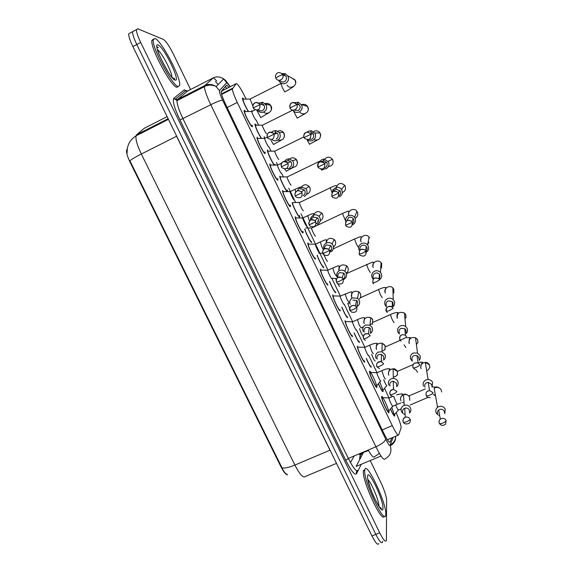 <?xml version="1.0" encoding="UTF-8"?>
<svg xmlns="http://www.w3.org/2000/svg" width="573" height="573" viewBox="0 0 573 573"><rect width="100%" height="100%" fill="white"/><g stroke="black" fill="none" stroke-linecap="round" stroke-linejoin="round"><path stroke-width="0.86" d="M252.249 125.186L252.235 126.791C251.024 127.199 243.926 113.239 244.084 110.732L244.327 110.288L245.387 111.269M265.048 151.988L265.055 153.55C263.967 154.244 256.833 140.149 256.998 137.599L257.198 137.148M277.769 178.626L277.798 180.144C276.831 181.125 269.654 166.886 269.826 164.293L269.99 163.842M290.411 205.091L290.461 206.566C289.616 207.849 282.396 193.445 282.568 190.809L282.697 190.365M302.974 231.399L303.045 232.831C302.322 234.407 295.045 219.824 295.231 217.146L295.331 216.73M315.043 258.831L315.616 258.566L315.551 258.924C314.957 260.815 307.622 246.039 307.808 243.317L307.887 242.931M327.455 284.81L327.978 284.867C327.512 287.059 320.114 272.075 320.307 269.31L320.364 268.966M339.796 310.638L340.333 310.645C339.997 313.159 332.526 297.946 332.72 295.145L332.763 294.844M352.066 336.315L352.61 336.272C352.409 339.101 344.853 323.645 345.061 320.801L345.082 320.565M364.263 361.85L364.815 361.735C364.743 364.894 357.108 349.172 357.323 346.3L357.33 346.128M376.769 385.822L376.941 387.047C377.005 390.535 369.284 374.541 369.499 371.633L369.506 371.533C369.585 370.903 370.043 371.211 370.896 372.464M388.809 411.006L388.995 412.238C389.153 415.941 381.382 399.725 381.604 396.81L381.604 396.781C381.647 396.058 382.112 396.351 382.986 397.648M248.145 111.298C244.936 105.747 243.024 101.428 242.4 98.334L242.644 97.933L243.632 98.885M261.116 138.165C257.778 132.614 255.708 128.037 254.928 124.427L255.128 124.019L256.152 124.964M274.066 164.859C271.788 162.016 267.254 152.182 267.376 150.362L267.541 149.947M287.13 191.403C285.583 190.702 279.581 178.303 279.739 176.126M299.557 215.591L299.629 216.981C299.013 218.17 293.147 206.96 292.201 202.763M311.318 242.25L311.769 242.35C311.304 243.64 306.175 234.121 304.693 229.193M323.373 267.498L323.845 267.57C323.494 268.952 318.939 260.708 317.134 255.408M335.355 292.61L335.842 292.638C334.611 292.373 332.505 288.649 329.518 281.443M347.274 317.571L347.768 317.557C346.772 317.671 344.796 314.255 341.837 307.307M359.128 342.396L359.629 342.325C358.834 342.754 356.993 339.646 354.085 332.999M370.917 367.085L371.411 366.949C370.803 367.651 369.091 364.843 366.269 358.526M382.95 390.256L383.129 391.416C382.678 392.362 381.095 389.848 378.381 383.889M394.589 414.623L394.783 415.833C394.417 416.822 392.963 414.573 390.421 409.093M246.053 98.907L245.724 98.227C240.968 88.636 237.809 83.773 236.262 83.622L232.351 88.994C232.566 91.415 234.214 95.892 237.286 102.417L392.276 425.624C395.778 432.73 397.906 435.852 398.665 434.993L401.2 427.501C400.871 424.629 399.188 419.723 396.144 412.789M127.163 149.159L126.662 149.976C126.203 152.432 127.349 156.529 130.092 162.266L280.985 466.816C283.75 472.181 285.956 474.838 287.625 474.795M356.678 454.905L368.317 450.306M236.262 83.622L222.396 90.677L221.178 92.052M389.024 397.805L384.483 388.322M376.948 372.565L368.776 355.475M364.8 347.174L356.549 329.919M352.581 321.625L344.258 304.213M340.283 295.919L331.889 278.356M327.914 270.055L306.999 226.321M306.927 226.185L300.983 213.75M295.518 202.319L294.407 199.998M294.35 199.884L288.763 188.195M283.263 176.699L281.737 173.512M281.63 173.562C281.128 174.034 277.361 166.507 277.418 165.153L277.654 164.981M277.604 164.866L276.465 162.496M270.936 150.928L268.988 146.853M264.898 138.308L264.619 138.444C264.568 139.776 268.314 147.225 268.88 146.91L268.923 146.889M264.826 138.157L264.096 136.632M258.53 124.993L256.16 120.029M251.97 111.277L251.654 110.61M383.129 391.416L382.635 391.631M287.36 190.028L287.467 191.411M275.083 164.315L275.212 164.881M382.657 541.134L382.578 541.972C381.747 544.099 379.498 541.564 375.816 534.373L136.804 44.522C133.867 38.377 132.456 34.101 132.585 31.694L134.089 30.892M186.862 90.72L187.077 91.157C185.652 90.219 185.108 90.126 185.466 90.863L187.794 90.921L177.501 99.516L177.043 100.64C176.907 104.085 178.905 110.138 183.016 118.804L348.334 458.421C353.161 467.933 356.32 471.894 357.824 470.304C356.456 471.049 356.034 472.181 356.542 473.699C354.83 475.54 351.256 471.099 345.806 460.384L179.972 119.993C174.342 107.96 172.294 100.719 173.82 98.269L184.391 89.76L185.466 90.863L174.987 99.458L177.501 99.516L204.754 85.578L213.314 77.856M188.424 93.929L188.768 94.645M362.387 452.806L362.816 453.709M167.123 116.648L144.317 128.259L136.668 134.691L136.045 135.83C135.493 139.425 137.248 145.492 141.33 154.03C135.314 157.095 131.504 159.351 129.906 160.805L281.988 467.776C283.778 471.608 285.519 473.85 287.195 474.501M378.767 543.505C377.901 545.646 375.63 543.118 371.949 535.934L132.9 46.585C129.964 40.447 128.567 36.163 128.717 33.743L132.585 31.694C132.456 34.101 133.867 38.377 136.804 44.522L375.816 534.373C379.498 541.564 381.747 544.099 382.578 541.972M370.208 460.534L380.744 482.294C384.304 489.972 386.266 495.881 386.617 500.021L386.395 540.439C385.6 542.552 383.366 540.01 379.691 532.804L140.707 42.459C137.778 36.307 136.36 32.038 136.46 29.638L137.713 28.765L163.42 39.422C166.02 41.177 169.393 46.177 173.547 54.428L190.544 89.517M191.833 92.189L192.177 92.898M228.813 87.411C227.524 85.699 226.693 85.019 226.321 85.37L221.164 91.694C221.314 94.151 222.926 98.635 226.006 105.16L383.573 432.751C387.097 439.856 389.275 442.95 390.113 442.019L391.746 437.908M388.064 439.462L387.735 440.25M390.514 408.986C392.756 413.828 394.038 415.812 394.36 414.945L391.789 407.396M444.784 413.713L445.221 409.086C443.703 406.579 441.511 405.77 438.639 406.672L437.586 407.281C435.774 408.843 435.301 410.726 436.168 412.918L437.858 414.866M444.612 412.839L444.29 411.271C443.194 409.451 441.597 408.864 439.512 409.516L438.667 410.024C437.414 411.163 437.099 412.503 437.715 414.05M438.789 415.353L439.692 415.626M395.692 404.982C397.275 408.685 398.228 410.347 398.557 409.96L401.121 408.864M382.635 397.626L382.041 397.691C381.84 400.283 388.695 414.587 388.558 411.321L388.558 411.192C388.558 409.101 384.397 399.51 382.721 397.719M389.246 397.877L388.981 397.999C388.902 399.531 393.006 408.119 392.892 406.178L397.34 404.273M409.559 413.054C410.948 411.514 411.249 409.788 410.447 407.869C409.015 405.469 406.923 404.631 404.166 405.369L403.908 405.469C401.322 406.894 400.52 408.964 401.494 411.693L402.855 413.391M409.509 412.424L409.33 410.039C408.27 408.27 406.73 407.675 404.703 408.248L404.581 408.298C402.697 409.33 402.117 410.834 402.826 412.811M403.636 413.899L405.075 414.401M388.558 411.321L387.792 411.65M378.466 383.781C380.88 389.096 382.298 391.352 382.707 390.55L382.707 390.421C382.478 388.723 381.482 385.966 379.727 382.148M432.063 387.133L432.586 382.341C431.655 380.565 430.158 379.627 428.095 379.512L425.997 379.928C423.375 381.374 422.552 383.473 423.526 386.231M431.892 386.145L431.584 384.376L428.21 382.327L426.799 382.628C424.894 383.674 424.299 385.199 425.001 387.205M383.681 379.713C385.35 383.795 386.424 385.736 386.904 385.543M419.228 360.424C420.417 358.877 420.632 357.208 419.873 355.418L417.552 353.09L413.262 353.011C410.648 354.472 409.824 356.592 410.812 359.371L412.324 361.198M419.078 359.335L418.799 357.308L417.037 355.582L414 355.554C412.094 356.621 411.5 358.161 412.209 360.173M366.355 358.411C368.876 364.099 370.423 366.648 370.989 366.061M371.633 354.286C373.274 358.591 374.455 360.825 375.179 361.004M406.243 333.586C407.604 331.996 407.876 330.241 407.081 328.315L405.684 326.567C404.058 325.392 402.318 325.17 400.455 325.915C397.834 327.398 397.017 329.539 398.006 332.333L399.395 334.073M406.142 332.419L405.928 330.055L404.867 328.752L401.114 328.308C399.209 329.389 398.615 330.943 399.338 332.97M354.178 332.884C356.778 338.901 358.454 341.752 359.199 341.436M359.572 328.68C360.56 331.91 361.771 334.482 363.196 336.401M347.797 303.332L350.16 309.821M393.085 306.648C394.682 305.015 395.055 303.153 394.203 301.04L393.236 299.672C391.56 298.168 389.669 297.824 387.556 298.64C384.934 300.152 384.125 302.308 385.128 305.123L386.36 306.741M393.049 305.423L392.971 302.63L392.24 301.606L388.143 300.889C386.238 301.978 385.65 303.547 386.374 305.595M341.938 307.178C344.581 313.495 346.379 316.654 347.338 316.654M370.545 372.45L369.943 372.536C369.75 375.1 376.554 389.203 376.504 386.138L376.504 385.958C376.497 383.824 372.214 374.09 370.566 372.471M377.134 372.622L376.891 372.779C376.819 374.298 380.887 382.757 380.83 380.952M396.681 386.646C398.235 385.077 398.593 383.273 397.755 381.224C396.831 379.476 395.349 378.538 393.322 378.416L391.201 378.825C388.616 380.271 387.814 382.363 388.795 385.106M396.652 385.937L396.559 383.251L393.279 381.21L391.803 381.511C389.919 382.556 389.339 384.075 390.048 386.066M393.422 387.914L393.83 387.892M358.34 347.066L357.76 347.195C357.573 349.731 364.306 363.59 364.371 360.818M364.944 347.217L364.729 347.396C364.657 348.9 368.675 357.208 368.697 355.582M383.638 360.109C385.414 358.519 385.865 356.621 384.984 354.408L381.955 351.815L378.416 352.015C375.824 353.477 375.029 355.589 376.017 358.347M383.652 359.328L383.709 356.284L381.46 354.386L378.939 354.544C377.055 355.604 376.475 357.137 377.199 359.149M381.26 361.112L381.962 360.89M346.035 321.503L345.505 321.697C345.326 324.203 351.98 337.834 352.166 335.348M352.682 321.654L352.495 321.854C352.424 323.344 356.399 331.509 356.485 330.055M370.402 333.45C372.486 331.867 373.066 329.855 372.128 327.419L369.972 325.185L365.538 325.027C362.953 326.51 362.157 328.637 363.153 331.423M370.473 332.627L370.774 329.146L369.177 327.505L365.989 327.405C364.113 328.487 363.533 330.034 364.256 332.054M364.736 470.54L364.808 469.967C366.047 459.868 386.317 502.371 385.808 513.931L385.715 515.063C384.655 525.742 363.318 480.482 364.736 470.54M384.204 516.144C382.162 524.331 361.928 480.568 363.382 471.106L364.958 469.402M154.975 38.498C161.428 40.404 181.247 78.05 179.693 85.198L178.31 86.552C172.931 86.774 151.594 47.194 153.235 39.773L154.975 38.498M178.16 86.63L176.942 87.254C171.528 87.504 150.176 47.939 151.852 40.504L153.363 39.136M335.814 278.32L336.15 280.283M379.663 279.631C381.639 277.984 382.162 275.971 381.238 273.593L380.508 272.469C378.817 270.743 376.841 270.32 374.577 271.194C371.956 272.719 371.146 274.897 372.156 277.733L373.116 279.101M379.734 278.392L379.928 275.026L379.376 274.188C378.144 272.956 376.719 272.655 375.086 273.278C373.181 274.388 372.593 275.971 373.324 278.034M329.625 281.307C332.268 287.854 334.195 291.335 335.406 291.736M337.511 283.442L339.588 286.521M366.412 252.199C368.554 250.551 369.148 248.474 368.188 245.96L367.608 245.015C365.918 243.131 363.884 242.651 361.513 243.561C358.891 245.108 358.082 247.314 359.099 250.165M365.037 252.027C366.949 250.91 367.537 249.312 366.799 247.235L366.355 246.526C365.13 245.18 363.654 244.836 361.95 245.495C360.166 246.512 359.536 248.002 360.059 249.964M317.263 255.25C318.631 259.719 323.079 267.971 323.408 266.66M323.645 253.488L323.903 254.491M324.103 255.078C325.679 258.932 326.832 261.037 327.577 261.395M311.619 227.853L311.526 228.068C311.461 229.393 315.193 236.95 315.501 236.126M352.646 224.802C355.274 223.241 356.077 221.02 355.059 218.141L354.572 217.325C352.882 215.333 350.812 214.803 348.363 215.749C345.942 217.138 345.068 219.187 345.748 221.887M351.829 224.1C353.742 222.969 354.329 221.35 353.584 219.258L353.219 218.65C351.987 217.217 350.49 216.838 348.721 217.525L346.629 220.863M304.85 228.985C305.703 232.767 310.881 242.694 311.332 241.434M333.651 295.79L333.171 296.033C332.999 298.504 339.581 311.92 339.889 309.721M340.341 295.933L340.176 296.148C340.104 297.616 344.044 305.66 344.201 304.378M356.893 306.662C359.421 305.151 360.188 303.017 359.192 300.252L357.566 298.34L352.588 297.86C349.996 299.364 349.201 301.513 350.21 304.313M357.043 305.824L357.76 301.828L356.556 300.417L352.961 300.094M321.188 269.912L320.758 270.205C320.594 272.648 327.111 285.855 327.534 283.936M327.921 270.055L327.785 270.284C327.713 271.731 331.609 279.653 331.839 278.535M343.793 279.423C346.386 277.905 347.181 275.735 346.164 272.913L344.889 271.258C343.241 269.983 341.465 269.74 339.545 270.52C336.953 272.046 336.165 274.216 337.182 277.038M343.263 278.893C344.896 277.733 345.361 276.215 344.652 274.338L343.707 273.113L339.846 272.598C337.97 273.701 337.397 275.269 338.12 277.311M308.646 243.883L308.267 244.213C308.102 246.612 314.57 259.641 315.1 257.986M315.422 244.019L315.315 244.256C315.243 245.681 319.104 253.488 319.405 252.535M330.693 251.962C333.293 250.43 334.08 248.238 333.056 245.387L332.011 243.94C330.334 242.479 328.472 242.171 326.417 243.002C324.003 244.392 323.158 246.426 323.874 249.112M329.747 251.432C331.638 250.315 332.211 248.725 331.466 246.662L330.685 245.588L326.646 244.922C325.149 245.731 324.476 246.977 324.619 248.661M299.414 202.391L292.488 202.598C292.33 204.797 298.533 217.246 299.192 216.064L299.221 216.021M339.438 196.868C342.067 195.286 342.869 193.044 341.837 190.143L341.422 189.427C340.076 187.672 338.314 186.991 336.143 187.392L332.97 189.713L332.254 192.399M338.536 195.987C340.448 194.834 341.028 193.208 340.283 191.103L336.143 189.104L333.837 190.788L332.97 189.713M299.342 202.548L299.342 202.606C299.278 203.909 302.981 211.373 303.353 210.692M280.441 176.649L280.204 177.007C280.054 179.17 286.214 191.475 286.973 190.537L287.044 190.444M287.338 176.856L287.08 176.978C287.016 178.267 290.69 185.638 291.127 185.115M322.592 169.056L326.137 168.749C328.773 167.137 329.568 164.874 328.53 161.958L324.01 159.065L321.797 159.573L319.304 162.252M325.156 167.688C327.068 166.521 327.641 164.874 326.889 162.753L323.609 160.655L320.937 161.801M268.042 150.878L267.842 151.243C267.698 153.371 273.815 165.547 274.675 164.852L274.789 164.702M274.997 151.071L274.739 151.2C274.682 152.461 278.335 159.76 278.829 159.38L278.858 159.366M307.379 139.805C309.048 141.065 310.838 141.273 312.758 140.442C315.386 138.809 316.181 136.524 315.129 133.588L311.354 130.744L308.389 131.203L307.092 132.112M309.083 139.425L311.683 139.196C313.596 138.014 314.169 136.353 313.41 134.218L310.666 132.155L311.354 130.744M255.988 125.222L255.4 125.322C256.324 129.126 258.316 133.409 261.381 138.165M262.577 125.129L262.327 125.258C262.269 126.497 265.901 133.724 266.459 133.488L266.509 133.459M292.903 110.224C294.608 112.394 296.735 112.967 299.278 111.943C301.914 110.288 302.702 107.982 301.649 105.024L298.404 102.288L294.844 102.66M294.207 110.066L298.118 110.517C300.03 109.314 300.603 107.638 299.837 105.489L297.48 103.498L298.404 102.288M243.468 99.129L242.888 99.229C243.561 102.338 245.387 106.356 248.353 111.298M250.086 99.022L252.843 105.955M278.7 80.263L279.287 81.488C280.999 83.715 283.141 84.303 285.712 83.257C288.348 81.581 289.136 79.253 288.069 76.273L285.225 73.652L281.966 73.609M279.782 80.349C281.028 81.975 282.582 82.405 284.466 81.638C286.378 80.421 286.944 78.73 286.171 76.567L284.108 74.662L282.804 74.447M296.026 217.683L295.697 218.048C295.539 220.412 301.95 233.261 302.594 231.886M302.852 217.819L302.759 218.055C302.694 219.459 306.526 227.166 306.892 226.378M317.514 224.322C320.106 222.768 320.894 220.555 319.863 217.69L318.975 216.401C317.284 214.796 315.358 214.431 313.209 215.305L310.91 217.547L310.394 220.154M316.482 223.62C318.366 222.489 318.939 220.884 318.187 218.8L317.535 217.847L313.352 217.067L311.683 218.7L310.91 217.547M283.327 191.325L283.041 191.711C282.89 194.032 289.25 206.731 290.002 205.614L290.06 205.542M290.418 191.554L290.131 191.69C290.067 193.072 293.863 200.679 294.3 200.049M304.242 196.503C306.841 194.92 307.615 192.686 306.576 189.799L305.817 188.646L301.226 187.006L299.908 187.421L297.208 190.838M303.124 195.622C305.015 194.476 305.581 192.85 304.822 190.759L304.256 189.899L300.932 188.725L299.98 189.026M270.542 164.802L270.306 165.196C270.155 167.488 276.48 180.037 277.339 179.184L277.439 179.048M286.579 168.505L290.883 168.498C293.483 166.893 294.257 164.637 293.211 161.736L292.538 160.684L288.713 158.857L286.521 159.358L284.366 161.393M289.68 167.438C291.571 166.277 292.13 164.637 291.371 162.524L290.869 161.744L288.104 160.433L285.461 161.572M258.129 138.401L257.664 138.114L257.485 138.516C257.341 140.765 263.63 153.184 264.597 152.59L264.74 152.397M271.889 139.483C273.579 140.901 275.427 141.173 277.439 140.306C280.032 138.68 280.806 136.403 279.753 133.48L279.151 132.513L275.878 130.637L273.049 131.102L271.666 132.119M276.143 139.067C278.034 137.885 278.593 136.231 277.826 134.111L275.011 132.041L275.878 130.637M245.223 111.542L244.578 111.656C244.442 113.862 250.702 126.167 251.776 125.824L251.962 125.573M252.027 111.427L251.748 111.57C251.69 112.874 255.422 120.251 256.045 120.086L256.124 120.044M257.821 110.56C259.548 112.444 261.575 112.902 263.902 111.928C266.502 110.281 267.269 107.982 266.201 105.038L262.814 102.273L258.767 103.104M258.301 109.744C259.548 110.926 260.959 111.176 262.52 110.503C264.411 109.307 264.97 107.638 264.196 105.496L261.725 103.491L262.814 102.273M222.947 89.166L223.857 89.932M130.092 162.266L130.544 162.037M280.985 466.816L281.436 466.63M379.383 453.386L374.455 456.753C373.617 458.078 371.526 455.843 368.174 450.056M387.398 439.742L398.192 435.186M382.205 429.9L392.276 425.624M227.144 107.538L237.286 102.417M221.522 93.872L232.495 88.299M350.475 462.561L354.243 455.929M336.494 463.356L305.23 476.535C303.153 478.161 299.7 474.344 294.887 465.083L329.941 450.199L176.577 136.267L141.33 154.03L294.887 465.083C288.856 467.568 284.559 468.463 281.988 467.776M371.949 535.934L379.691 532.804M132.9 46.585L140.707 42.459M136.668 134.691L168.125 118.697M176.685 136.216L174.5 131.747M332.018 454.188L330.048 450.149M215.412 81.588L218.206 84.467M226.629 88.521L225.325 86.487M368.489 450.6L363.44 452.362M381.016 456.008L356.105 466.451L363.303 452.785C360.56 454.167 359.371 456.416 359.751 459.525M230.167 86.724L226.75 82.641L219.495 90.62C219.094 91.666 220.132 94.839 222.611 100.139L385.693 439.119C388.057 443.874 389.518 445.937 390.077 445.3L393.207 437.292M188.037 90.799L213.099 77.957C216.73 76.281 220.24 76.603 223.62 78.924L226.75 82.641M361.305 464.273L356.542 473.699M360.073 455.879L360.424 458.25M390.077 445.3C392.14 451.409 390.406 455.972 384.877 458.987C383.695 460.441 380.708 456.38 375.917 446.797L348.334 458.421L345.806 460.384M213.636 77.885L216.816 81.087M385.693 439.119C385.092 441.511 381.833 444.075 375.917 446.797L210.785 104.73L179.972 119.993M222.611 100.139C220.813 100.203 216.873 101.729 210.785 104.73C206.66 96.006 204.54 89.968 204.432 86.63L204.754 85.578C208.665 83.773 212.454 84.124 216.114 86.616L219.495 90.62M173.82 98.269L177.043 100.64L204.432 86.63C204.819 85.993 206.789 85.456 210.348 85.033C213.836 85.506 215.763 86.036 216.114 86.616L223.62 78.924L225.454 80.256L230.26 86.673M390.127 445.285L393.766 442.22C395.205 439.727 395.843 437.736 395.685 436.246C395.864 440.58 394.052 443.731 390.249 445.694M209.575 84.424L207.927 85.27M185.939 95.204L187.636 95.218M389.583 442.241L390.113 442.019M439.391 423.404C440.966 425.739 443.022 425.997 445.565 424.185L446.138 420.417C444.634 418.183 442.693 417.753 440.329 419.128C439.033 420.296 438.703 421.678 439.348 423.275L439.362 423.34C439.77 423.891 440.966 423.784 442.958 423.01C445.013 422.072 446.073 421.205 446.138 420.417M441.668 391.925L441.131 389.704C439.255 387.176 436.927 386.696 434.162 388.286L437.586 407.281M433.346 394.382L435.537 395.922M403.356 422.122C403.908 423.776 405.591 424.292 408.399 423.676C410.196 422.573 410.741 421.055 410.024 419.107C408.929 417.287 407.339 416.664 405.247 417.251C403.213 418.283 402.568 419.851 403.306 421.957L403.328 422.057C403.693 422.559 404.832 422.437 406.737 421.685C408.778 420.747 409.874 419.887 410.024 419.107M409.831 400.276L409.444 396.896C408.019 394.768 406.049 394.059 403.535 394.754C400.871 396.065 400.018 398.099 400.971 400.842M393.766 396.473L395.8 401.673C396.917 403.901 397.519 404.731 397.598 404.166L401.071 402.891M426.233 395.628C425.41 392.949 426.505 391.252 429.535 390.55L433.023 392.67C432.923 393.393 431.849 394.224 429.786 395.177C427.795 395.964 426.613 396.115 426.233 395.628L426.219 395.578C425.46 392.77 426.57 391.094 429.535 390.55L428.21 382.327M429.893 367.236L429.363 364.75L425.309 362.372C421.542 362.996 420.131 365.087 421.069 368.654M415.926 369.778L417.524 372.285M415.224 369.614L413.018 367.737C412.324 364.213 413.985 362.616 417.996 362.953L419.816 364.729C419.687 365.388 418.591 366.197 416.528 367.157C414.537 367.966 413.369 368.16 413.018 367.737L413.011 367.687C412.424 363.912 414.086 362.337 417.996 362.953L417.037 355.582M418.025 342.453L417.531 339.653L415.497 337.741C410.605 336.895 408.513 338.858 409.222 343.607M404.108 344.824L405.82 347.56M399.718 339.653C399.56 335.312 401.465 333.844 405.426 335.255L406.522 336.602C406.357 337.196 405.247 337.977 403.177 338.944C401.186 339.775 400.033 340.011 399.718 339.653L399.71 339.61C399.309 335.32 401.215 333.873 405.426 335.255L404.867 328.752M390.385 314.584L392.269 319.813L394.045 322.685M406.035 317.621L405.748 314.649L404.445 313.023C399.209 311.239 396.831 313.037 397.311 318.409M386.324 311.375C384.282 308.31 389.869 304.32 392.376 307.228L393.135 308.288L389.733 310.537L386.317 311.34C386.044 306.756 388.057 305.388 392.376 307.228L392.24 301.606M378.524 289.544L380.35 294.644L382.198 297.666M393.895 292.76L393.766 289.243L392.87 287.968C389.518 284.28 382.993 288.692 385.328 293.054M390.134 394.46C389.131 392.104 390.234 390.406 393.45 389.361L396.838 391.474C396.659 392.19 395.549 393.021 393.501 393.966C391.595 394.733 390.471 394.897 390.134 394.46L390.12 394.367C389.354 391.531 390.464 389.862 393.45 389.361L393.279 381.21M381.862 370.609L383.674 376.282C384.805 378.538 385.428 379.419 385.536 378.911M397.512 375.029L397.239 371.261L393.114 368.819C389.232 369.427 387.785 371.576 388.766 375.265M376.554 365.703C376.583 362.695 378.144 361.355 381.246 361.685L383.573 363.647C383.358 364.299 382.22 365.101 380.171 366.054C378.273 366.842 377.163 367.049 376.855 366.67L376.841 366.591M369.714 345.19L371.469 350.733C372.615 353.018 373.259 353.942 373.403 353.512M385.049 349.709L385.099 345.72L382.191 343.227C377.514 342.955 375.609 345.053 376.49 349.523M363.175 337.676C363.397 334.303 365.187 333.056 368.554 333.937L370.208 335.635L366.756 337.963C364.851 338.765 363.762 339.015 363.483 338.7L363.475 338.629M357.48 319.619L359.185 325.027L361.198 327.957M372.378 324.325L372.751 319.763L370.681 317.614C365.581 316.597 363.397 318.595 364.134 323.623M380.938 507.8L380.945 508.58M367.909 479.637C371.548 482.781 379.168 501.131 378.997 506.403M367.601 476.435C367.809 467.246 383.423 499.448 382.972 508.093C383.287 518.644 366.663 484.457 367.601 476.435M156.895 46.621L158.27 47.702M174.099 78.179L174.171 79.117M157.611 49.822C161.987 52.831 172.036 72.033 171.957 77.176M158.148 45.023C163.849 46.649 181.089 82.204 175.173 80.084C169.916 79.697 151.444 41.7 158.148 45.023M372.837 282.912C372.586 278.277 374.67 276.945 379.09 278.915L379.655 279.782L376.196 281.937L372.837 282.883C372.643 278.106 374.721 276.78 379.09 278.915L379.376 274.188M366.577 264.339L368.36 269.324L370.28 272.497M381.511 267.935L381.711 263.687L381.038 262.642C377.829 258.566 370.838 262.993 373.267 267.548M366.355 246.526L365.631 250.344C361.112 248.188 358.985 249.491 359.264 254.254L359.823 255.078C364.192 257.241 366.283 255.909 366.09 251.074L365.631 250.344C361.241 248.016 359.121 249.305 359.264 254.226L362.573 253.144L366.09 251.074M354.565 238.984L356.306 243.854L358.29 247.171M369.585 237.967L369.048 237.093C365.946 232.745 358.641 237.193 361.133 241.892M366.906 244.284L368.675 243.174M353.219 218.65L352.044 221.543C347.431 219.237 345.283 220.519 345.591 225.397L346.056 226.113C350.454 228.448 352.574 227.13 352.424 222.174L352.044 221.543C347.639 219.065 345.49 220.347 345.598 225.375L352.424 222.174M342.475 213.471L345.512 220.798M355.131 218.299C357.581 216.845 358.333 214.775 357.387 212.096L356.936 211.337C354.093 207.032 346.837 210.814 348.735 215.591M350.039 310.566L351.421 312.034C355.504 313.066 357.28 311.533 356.757 307.436L355.511 305.982C352.044 304.686 350.103 305.839 349.702 309.441M356.757 307.436L353.247 309.671L350.024 310.48M345.168 293.877L346.83 299.156L348.914 302.243M359.421 298.891C360.825 297.337 361.126 295.589 360.324 293.648L358.77 291.807C353.448 290.225 351.091 292.144 351.7 297.559M343.213 279.044L339.646 281.193L336.466 282.188L337.576 283.492C341.78 284.867 343.657 283.384 343.213 279.044L342.231 277.783C338.736 276.186 336.702 277.253 336.143 280.999M343.707 273.113L342.231 277.783C337.798 276.487 335.878 277.955 336.466 282.188L336.473 282.138M332.784 267.978L334.396 273.135L336.559 276.372M346.293 273.192C348.212 271.623 348.721 269.675 347.818 267.362L346.593 265.772C341.501 263.73 338.965 265.414 338.98 270.828M322.835 253.66L323.738 254.799C328.014 256.439 329.962 254.992 329.582 250.465L328.773 249.355C325.292 247.529 323.201 248.524 322.492 252.356M329.582 250.465L322.835 253.603M320.314 241.913L321.883 246.942L323.358 249.613M333.5 246.942C335.592 245.373 336.165 243.36 335.234 240.918L334.231 239.521C329.898 237.158 327.204 238.368 326.144 243.145L326.474 239.937C325.357 239.843 326.968 239.027 320.035 242.042L315.315 244.256M331.831 196.346L332.233 196.983C336.645 199.44 338.793 198.143 338.672 193.072L338.349 192.521C333.923 189.928 331.76 191.196 331.839 196.331L338.672 193.072M330.306 187.801L331.96 192.449M342.317 192.542C345.168 191.21 346.099 189.054 345.111 186.06L344.724 185.394C341.035 182.307 338.213 182.959 336.251 187.371M317.986 167.08L318.323 167.667C322.757 170.231 324.92 168.935 324.819 163.778L324.54 163.276C322.162 159.394 315.859 163.069 317.986 167.08L324.819 163.778M318.065 161.973L318.273 163.284M328.372 166.643C332.297 166.005 333.758 163.749 332.755 159.867L332.419 159.273C329.919 156.579 327.362 156.529 324.748 159.122M321.102 169.236L321.89 170.281M310.874 134.275L304.019 137.627L304.335 138.157C308.775 140.808 310.96 139.511 310.874 134.275L310.623 133.824C307.178 131.095 304.857 131.869 303.661 136.145M313.796 139.755C318.889 140.815 321.059 138.738 320.328 133.516L320.028 132.972C318.223 130.701 316.045 130.25 313.503 131.625M312.271 132.829L311.59 134.261M307.329 140.414L309.606 144.339M296.828 104.565L289.967 107.968L290.26 108.462C292.638 112.408 298.984 108.662 296.828 104.565L296.606 104.15C293.297 101.392 290.962 102.087 289.609 106.241M289.967 107.968L290.26 108.462M299.693 111.821C302.644 116.67 310.473 112.043 307.823 106.993L307.551 106.499C306.089 104.494 304.184 103.871 301.835 104.651M293.498 110.954L297.251 118.239M282.69 74.655L278.807 76.152L275.821 78.1L276.093 78.565C278.449 82.591 284.867 78.802 282.69 74.655L285.97 76.195M275.821 78.1L276.093 78.565M280.877 83.5L282.382 87.733L284.817 91.974M287.08 85.148C289.995 90.097 297.917 85.42 295.238 80.313L291.02 77.606M315.852 221.687L309.091 224.903L309.864 225.941C314.19 227.782 316.181 226.364 315.852 221.687L315.171 220.698C311.741 218.7 309.599 219.624 308.74 223.484M317.535 217.847L315.171 220.698C310.659 218.893 308.625 220.297 309.091 224.903L309.105 224.874M307.765 215.684L309.298 220.591M320.271 220.698C322.8 219.201 323.566 217.074 322.57 214.302L321.725 213.063C318.201 210.613 315.501 211.308 313.61 215.133M302.028 192.707L295.26 195.966L295.933 196.911C300.295 198.917 302.322 197.52 302.028 192.707L301.448 191.826C298.089 189.692 295.912 190.544 294.909 194.397M295.26 195.966L295.274 195.952C293.913 192.686 297 188.918 301.448 191.826L304.256 189.899M295.138 189.283L295.689 191.998M306.498 194.319C309.771 193.13 310.881 190.866 309.828 187.521L309.098 186.404C306.362 184.083 303.819 184.27 301.47 186.97M288.112 163.534L281.329 166.829L281.937 167.703C286.321 169.844 288.377 168.455 288.112 163.534L287.596 162.732C284.344 160.497 282.138 161.271 280.985 165.067M281.329 166.829L281.357 166.829C280.784 162.001 282.876 160.633 287.596 162.732L290.869 161.744M292.251 167.517C296.456 167.044 298.039 164.73 297.007 160.569L296.363 159.552C294.264 157.475 292.008 157.267 289.587 158.936M284.702 168.985L286.357 171.263M274.102 134.161L267.312 137.499L267.856 138.308C272.261 140.564 274.345 139.182 274.102 134.161L273.643 133.423C270.52 131.117 268.3 131.804 266.975 135.479M277.382 133.394L273.643 133.423C268.873 131.167 266.76 132.528 267.312 137.499L267.34 137.499M277.855 140.07C282.89 140.757 284.967 138.544 284.101 133.445L283.528 132.513C281.852 130.658 279.875 130.221 277.597 131.196M271.05 140.543L273.608 144.582M276.122 132.377L275.169 134.146M259.992 104.58L253.194 107.96L253.696 108.72C258.115 111.076 260.221 109.694 259.992 104.58L259.576 103.899C256.625 101.55 254.398 102.123 252.894 105.625M263.63 112.05C267.283 115.624 273.543 110.696 271.115 106.148L270.592 105.289C269.145 103.57 267.355 103.018 265.22 103.634M256.718 110.145L260.779 117.723M263.594 104.601L263 105.239M388.995 412.238L388.458 412.46M394.783 415.833L394.296 416.041M223.979 89.868L222.983 89.123M126.662 149.976L127.091 149.754M225.877 91.659L226.256 92.088M221.672 94.423L232.351 88.994M299.722 216.608L299.199 216.852M376.941 386.99L376.397 387.226M303.131 232.43L302.558 232.702M290.575 206.144L290.002 206.416M277.948 179.7L277.375 179.972M265.235 153.098L264.676 153.378M252.457 126.347L251.898 126.619M127.063 153.242L127.385 147.848L128.574 144.167C130.272 140.707 132.757 137.928 136.045 135.83L168.448 119.356M226.686 88.493L225.39 86.416M362.215 452.878L359.729 454.912L359.429 453.744M363.038 452.534L363.16 453.057M136.46 29.638L132.585 31.694M398.371 410.11L394.36 414.831M408.936 395.936L425.259 388.938M441.633 391.774L441.088 389.54C439.154 387.398 437.163 386.582 435.108 387.083L432.264 386.854M439.362 423.34C438.653 422.143 438.975 420.74 440.329 419.128L438.667 410.024M394.36 414.945L393.651 415.253M410.211 404.982L428.038 397.375M434.219 395.234L435.38 395.026M435.516 395.793L433.353 394.324M388.981 397.941L382.048 397.598M392.684 406.343L388.558 411.192M403.979 402.239L402.361 402.547M409.373 396.588C406.766 394.109 404.817 393.501 403.535 394.754L404.166 405.369M403.328 422.057C402.361 420.575 403.005 418.978 405.247 417.251L404.703 408.248M388.981 397.999L392.677 396.409M400.606 399.71C400.112 396.029 403.342 394.532 402.898 394.403C402.59 394.231 403.22 393.171 396.602 394.869M430.287 397.641C428.103 397.641 426.763 396.989 426.262 395.692M382.707 390.535L382.277 390.722M386.718 385.686L382.707 390.421M429.327 364.614C428.282 363.046 426.942 362.301 425.309 362.372L428.095 379.512M420.768 367.802C420.947 364.879 421.549 363.103 422.573 362.48C422.881 361.914 421.255 362.029 417.696 362.831M397.397 371.397L412.696 364.743M429.85 367.007C428.604 369.914 427.508 370.96 426.577 370.158M417.502 339.531L415.497 337.741L417.552 353.09M408.907 342.69C409.179 339.653 409.616 337.955 410.225 337.604L406.844 337.791M385.464 346.844L400.169 340.362M417.975 342.138L416.421 344.638M401.057 341.128L399.739 339.696M405.598 314.298L404.445 313.023L405.684 326.567M396.982 317.421C396.96 315.214 397.282 313.617 397.956 312.629C396.416 312.285 393.83 312.965 390.213 314.663L373.166 322.277M405.992 317.184L404.982 318.903M387.248 312.557L386.345 311.411M393.63 288.907L392.87 287.968L393.236 299.672M384.977 292.001L385.708 287.524C384.576 287.173 382.127 287.868 378.345 289.623L360.216 297.831M347.639 303.525L349.752 302.565M393.873 292.173L393.042 293.405M393.837 396.466C391.796 396.323 390.571 395.671 390.163 394.51M376.504 386.087L376.024 386.295M376.898 372.715L369.943 372.421M380.622 381.088L376.504 385.958M397.49 374.506C395.943 376.604 394.539 377.306 393.286 376.611M397.196 370.989C395.699 369.213 394.339 368.489 393.114 368.819L393.322 378.416M376.891 372.779L381.604 370.724C385.636 368.933 388.422 368.332 389.955 368.926C389.239 369.549 388.723 371.261 388.387 374.054M379.433 368.618L376.876 366.72M385.056 349.021C384.111 350.404 383.086 350.998 381.983 350.805M384.934 345.225L382.191 343.227L381.955 351.815M376.855 366.67C375.988 363.576 377.449 361.914 381.246 361.685L381.46 354.386M364.736 347.331L357.767 347.088M364.729 347.396L369.442 345.311C373.138 343.607 375.738 342.976 377.249 343.413C376.762 343.886 376.375 345.49 376.089 348.226M365.338 340.419L363.504 338.736M372.45 323.43L370.008 324.841M363.382 326.918L361.198 327.842M372.6 319.304L370.681 317.614L369.972 325.185M363.483 338.7C362.96 334.911 364.65 333.321 368.554 333.937L369.177 327.505M352.495 321.79L345.512 321.589M352.495 321.854L357.208 319.734C360.99 318.008 363.447 317.356 364.586 317.771L363.719 322.234M364.808 469.967L363.454 470.533M379.598 507.22L381.339 508.337C381.303 510.113 378.939 506.582 374.262 497.751C370.222 489.399 367.73 479.186 367.902 479.35L367.837 479.221M172.452 77.72L174.615 78.788L174.514 79.174C171.814 81.459 155.863 49.615 157.496 49.443L157.339 49.257M153.235 39.773L151.852 40.504M373.532 283.879L372.851 282.94M381.582 263.365L381.038 262.642L380.508 272.469M372.901 266.402L373.431 262.269L372.436 262.155L346.429 273.593M335.678 278.471L332.147 278.392M381.546 267.147L380.751 268.035M369.456 237.659L369.048 237.093L367.608 245.015M360.746 240.639L361.133 236.871C359.951 236.885 362.157 235.725 354.386 239.07L333.35 248.854M322.685 253.302L318.846 253.245M329.21 250.781L331.473 249.728M368.854 242.15L368.016 242.78M357.258 211.802L356.936 211.337L354.572 217.325M348.527 214.717L348.785 211.322C347.732 211.258 349.372 210.413 342.296 213.557L311.526 228.068M311.526 228.011L305.667 227.947M360.188 293.218L358.77 291.807L357.566 298.34M350.024 310.537C348.169 308.145 352.431 303.747 355.511 305.982L356.556 300.417M340.176 296.083L333.178 295.926M340.176 296.148L350.948 291.822L351.915 291.986L351.27 296.062M347.696 266.968L346.593 265.772L344.889 271.258M327.785 270.22L320.765 270.091M327.785 270.284L332.505 268.107C340.348 264.805 337.991 266.051 339.216 266.044L338.75 269.718M335.126 240.545L334.231 239.521L332.011 243.94M322.828 253.638C322.262 249.219 324.246 247.787 328.773 249.355L330.685 245.588M315.315 244.191L308.274 244.098M344.989 185.781L344.724 185.394L341.422 189.427M336.394 185.609C335.513 185.437 333.422 186.196 330.127 187.887L299.342 202.606M331.831 196.338C331.523 191.318 333.694 190.043 338.349 192.521L339.968 190.565M336.143 189.104L336.143 187.392M318.323 167.667L317.972 167.087C317.729 161.901 319.92 160.626 324.54 163.276L326.617 162.274M333.178 161.335L332.419 159.273L328.164 161.314M319.978 161.063L287.08 176.978M287.08 176.921L280.204 176.899M323.666 169.236L321.911 170.088M323.609 160.655L324.01 159.065M304.335 138.157L304.019 137.627C302.852 133.366 306.254 130.358 310.623 133.824L313.166 133.781M320.78 135.257L320.028 132.972L314.806 133M274.739 151.143L267.842 151.143M274.739 151.2L303.769 136.947M316.948 140.27L309.635 144.145M308.288 109.135L307.558 106.499L301.355 104.494M289.959 107.953C289.651 102.56 291.865 101.292 296.606 104.15L299.615 105.088M262.327 125.201L255.408 125.222M262.327 125.258L292.782 110.109M305.123 113.626L297.294 118.045M295.668 83.078L294.995 79.855L287.804 75.779M281.307 83.286L249.835 99.15M249.828 99.093L242.888 99.136M293.369 86.609C293.741 86.537 288.899 89.904 284.874 91.787M284.108 74.662L285.225 73.652M282.482 74.268C276.909 69.526 274.51 76.273 275.806 78.078M318.524 220.712L317.714 221.099M312.221 223.663L311.648 223.936M322.477 213.958L321.725 213.063L318.975 216.401M313.316 217.088L313.152 215.333M302.759 217.991L295.697 217.933M302.759 218.055L307.486 215.813C310.724 214.166 312.786 213.45 313.682 213.672L313.503 215.176M309.742 187.206L309.098 186.404L305.817 188.646M290.131 191.626L283.041 191.597M290.131 191.69L294.859 189.412C300.703 186.705 300.188 187.063 300.739 187.113M300.932 188.725L301.226 187.006M292.538 160.684L296.363 159.552L297.48 162.718M293.254 167.502L286.421 171.041M277.418 165.088L270.306 165.088M277.418 165.153L281.558 163.133M288.104 160.433L288.713 158.857M279.151 132.513L283.528 132.513L284.559 136.045M281.042 140.306L273.686 144.346M264.619 138.387L257.485 138.401M264.619 138.444L267.176 137.183M265.664 104.143L270.592 105.289L271.48 109.429M268.923 112.738L260.88 117.494M253.18 107.946C252.199 103.849 254.634 100.884 259.576 103.899L263.795 104.838M251.748 111.506L244.585 111.549M251.748 111.57L255.171 109.851"/></g></svg>
